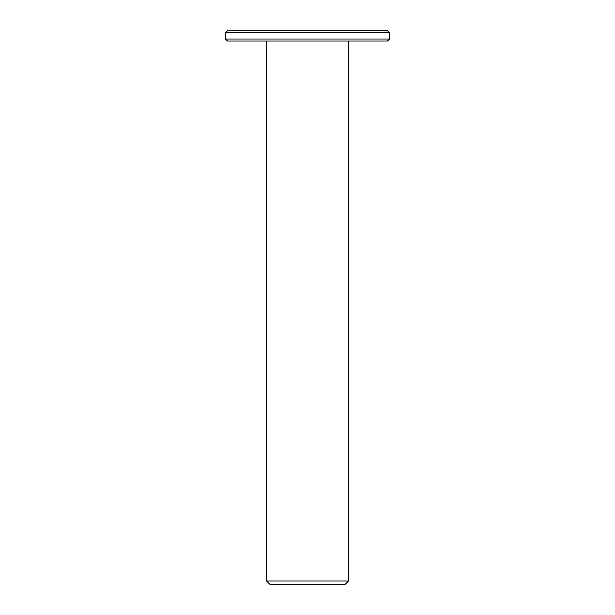 <?xml version="1.0" encoding="UTF-8"?>
<svg xmlns="http://www.w3.org/2000/svg" width="615" height="615" viewBox="0 0 615 615"><rect width="100%" height="100%" fill="white"/><g stroke="black" fill="none" stroke-linecap="round" stroke-linejoin="round"><path stroke-width="0.92" d="M348.497 40.997L348.497 580.967L266.503 580.967L266.503 40.997M266.503 580.967L269.777 584.25L345.223 584.25L348.497 580.967M389.503 39.029L225.497 39.029L227.465 40.997L387.535 40.997L389.503 39.029L389.503 32.718L387.535 30.75L227.465 30.75L225.497 32.718L389.503 32.718M225.497 39.029L225.497 32.718"/></g></svg>
